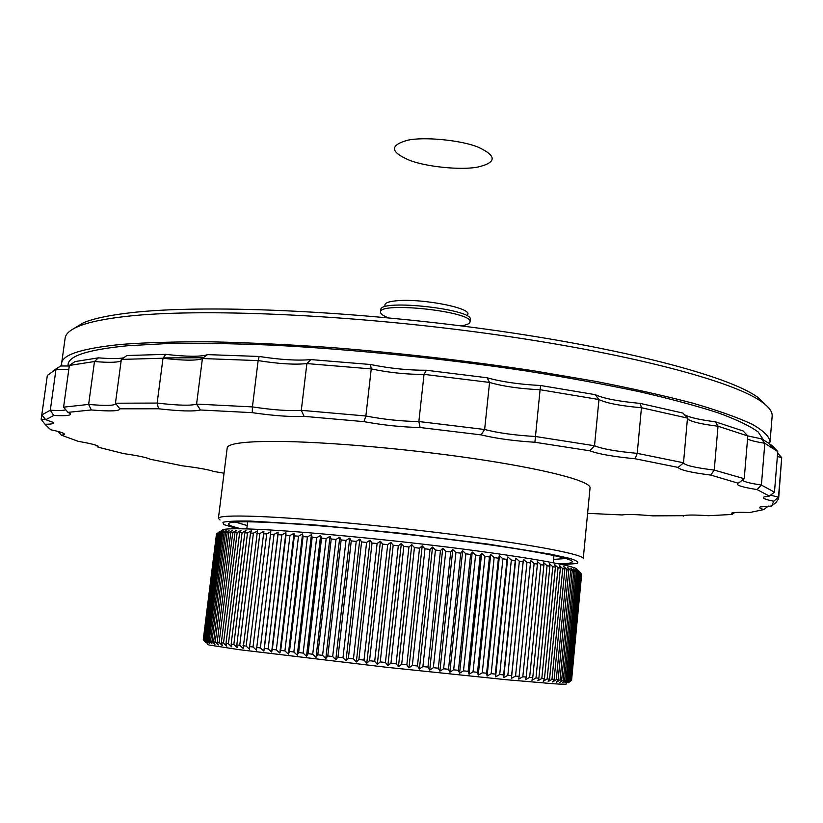 <?xml version="1.0" encoding="UTF-8"?>
<svg xmlns="http://www.w3.org/2000/svg" width="823" height="823" viewBox="0 0 823 823"><rect width="100%" height="100%" fill="white"/><g stroke="black" fill="none" stroke-linecap="round" stroke-linejoin="round"><path stroke-width="1.23" d="M470.015 321.947L470.272 319.55C474.089 309.211 379.341 298.749 380.812 309.674L380.545 312.071C379.064 301.218 473.832 311.68 470.015 321.947C469.717 323.737 466.672 325.044 460.89 325.867M388.6 317.884C383.137 315.826 380.452 313.882 380.545 312.071M266.22 441.437C240.707 441.91 227.704 444.07 227.199 447.887L218.404 518.387C218.692 516.165 231.592 515.517 257.085 516.422C303.111 518.13 391.192 526.339 464.511 535.968C537.995 545.598 584.207 554.815 583.25 558.663L590.04 487.946C591.253 481.26 545.598 469.1 472.69 458.442C399.927 447.763 312.277 440.696 266.22 441.437M224.041 473.204L213.836 471.476C208.569 469.645 198.065 467.752 182.315 465.808L149.992 459.183C147.06 457.588 138.285 455.726 123.656 453.596L98.009 447.156L98.102 446.169C95.9 444.842 89.275 443.227 78.236 441.334L61.293 435.141C64.173 434.904 65.048 434.379 63.906 433.556C62.291 432.507 57.867 431.231 50.635 429.74L44.956 424.246C51.931 424.267 54.534 423.598 52.754 422.24L45.759 419.72L53.742 415.471C66.889 416.109 72.27 415.399 69.883 413.321L67.959 412.354L91.302 409.957C110.375 411.521 119.891 411.14 119.839 408.794L158.582 408.784C180 411.202 193.961 411.603 200.462 409.988L252.26 412.662C273.874 415.79 291.147 417.014 304.088 416.356L363.941 421.643C383.209 425.172 401.933 427.137 420.111 427.518L481.085 434.873C495.683 438.443 513.624 440.902 534.899 442.26L589.762 450.788C598.156 453.987 613.269 456.652 635.099 458.761L678.111 467.413C679.849 469.964 690.744 472.525 710.794 475.077L738.066 483.173C735.042 484.932 741.379 487.072 757.078 489.582L769.351 496.074L764.063 496.927C761.748 498.038 764.989 499.479 773.774 501.238L771.665 506.011L760.246 506.927C758.703 507.596 759.917 508.47 763.909 509.55L749.732 512.523C739.908 512.143 733.89 512.328 731.688 513.099L732.12 514.447L708.49 515.712C694.982 514.817 686.773 514.807 683.862 515.692L652.721 515.856C636.776 514.437 626.612 514.128 622.209 514.951L587.601 513.346M220.029 519.992L218.404 518.387M98.009 447.156L96.569 445.438M684.016 515.63L683.368 516.144M734.6 512.564L732.12 514.447M768.384 506.042L763.909 509.55M772.036 505.703L776.089 502.39L778.651 498.563L778.496 497.133L773.774 501.238M769.351 496.074L774.464 492.164L761.388 485.056L757.078 489.582M770.493 495.189L778.496 497.133L781.706 457.547L778.651 498.563M738.735 482.957L744.229 478.708L714.241 470.087L710.794 475.077M742.336 480.169C743.766 481.712 750.113 483.348 761.388 485.056L764.834 443.268L777.766 451.601L773.383 446.683L772.108 446.858M678.111 467.413L683.501 462.876C684.757 465.314 695.003 467.721 714.241 470.087L718.016 426.221L747.809 435.974L743.118 430.964L715.403 421.808L718.016 426.221C702.719 424.349 692.894 422.158 688.532 419.627L687.472 418.403M589.762 450.788L594.525 445.747L598.959 399.536C606.253 403.147 620.419 405.873 641.446 407.735L687.483 418.084L683.512 462.783L637.228 453.35L635.099 458.761M481.085 434.873L484.634 429.493C498.131 432.98 515.044 435.305 535.382 436.488L594.525 445.747C601.901 448.864 616.139 451.395 637.228 453.35L641.446 407.735L640.222 403.404L682.946 413.074L687.483 418.084M640.222 403.404C618.485 401.377 603.465 398.466 595.173 394.649L598.959 399.536L540.083 389.721L534.899 442.26M595.173 394.649L540.618 385.503L540.083 389.721C519.807 388.775 502.966 386.347 489.562 382.438L484.634 429.493L418.856 421.53L420.111 427.518M363.941 421.643L365.865 415.996C384.084 419.483 401.747 421.325 418.856 421.53L424.04 374.362L489.562 382.438L487.082 377.757C501.557 381.831 519.406 384.413 540.618 385.503M487.082 377.757L426.407 370.257L424.04 374.362C406.953 374.516 389.351 372.706 371.245 368.91L365.865 415.996L301.3 410.327L304.088 416.356M252.26 412.662L252.424 406.901C273.133 410.008 289.429 411.15 301.3 410.327L306.876 363.581L371.245 368.91L370.473 364.496C389.618 368.395 408.259 370.319 426.407 370.257M370.473 364.496L310.857 359.589L306.876 363.581C294.994 364.867 278.75 363.869 258.134 360.597L252.424 406.901L196.584 404.103L200.462 409.988M158.582 408.784L157.142 403.064C177.891 405.492 191.039 405.842 196.584 404.103L202.407 358.54L258.134 360.597L259.183 356.472C280.674 359.774 297.895 360.813 310.857 359.589M259.183 356.472L207.509 354.62L201.707 358.89C195.267 360.772 182.367 360.546 163.016 358.231L157.142 403.064L115.446 403.219L119.839 408.794M91.302 409.957L88.637 404.422C105.344 405.893 114.366 405.688 115.693 403.815L115.559 403.352M121.146 360.772L120.281 361.235C116.228 362.562 107.628 362.655 94.48 361.523L88.637 404.422L63.587 407.159L67.959 412.354M53.742 415.471L50.296 410.224C58.454 410.698 63.628 410.554 65.83 409.813M68.834 369.29L55.974 369.476L50.296 410.224L41.808 414.946L45.759 419.72M44.956 424.246L41.15 419.329L45.388 419.277M46.592 380.771L41.15 419.329L43.722 422.652M61.293 435.141L58.258 431.499M237.682 528.757L223.609 524.549L222.92 522.286C227.066 521.257 236.324 520.856 250.686 521.093L314.746 524.951L401.398 533.325L487.792 544.065L551.153 554.26L569.495 558.354C576.964 560.638 579.413 562.376 576.82 563.549L562.181 564.578M774.464 492.164L777.766 451.601M777.365 456.539L781.706 457.547L777.642 453.113M744.229 478.708L747.809 435.974M747.551 439.06C750.658 440.531 756.43 441.941 764.834 443.268L761.285 438.824L768.97 443.288L773.085 447.979M687.462 418.3L688.532 419.627M201.707 358.89L207.159 354.775C200.267 356.863 186.44 356.719 165.69 354.353L163.016 358.231L121.331 359.404L115.446 403.219M123.563 357.871C118.419 358.797 110.025 358.797 98.39 357.851L94.48 361.523L69.358 365.453L63.587 407.159M69.286 366.019L60.624 365.968L47.333 375.432L41.808 414.946M558.755 563.848C570.771 563.652 574.773 562.479 570.75 560.319C565.823 557.881 550.7 554.527 525.383 550.268C481.506 542.923 408.661 533.88 346.164 528.119C283.606 522.348 238.979 520.475 230.245 522.728C225.852 523.963 229.494 525.979 241.17 528.788M773.383 446.683L768.97 443.288M747.747 435.902L761.285 438.824M684.469 414.761C689.365 417.446 699.673 419.792 715.403 421.808M165.69 354.353L126.958 355.526L121.331 359.404M98.39 357.851L74.965 361.595L69.358 365.453M60.624 365.968L53.094 370.823M235.378 522.049L247.188 525.568M553.581 559.393L565.885 558.539M163.221 357.912L203.435 357.758M763.507 440.007L758.148 431.952C750.072 426.047 736.811 419.699 718.366 412.92C696.906 405.945 670.519 398.857 639.204 391.655C605.317 384.485 567.942 377.634 527.08 371.091C443.299 358.447 350.423 349.055 270.572 345.074C231.952 343.52 197.335 343.026 166.74 343.582L127.699 345.742C88.689 349.549 68.823 355.773 68.103 364.404L67.867 366.06M61.828 366.009L61.632 363.334C62.353 354.59 82.393 348.273 121.732 344.364C146.731 342.491 176.647 341.648 211.48 341.833C248.783 342.656 289.243 344.6 332.862 347.656C400.883 353.149 467.886 360.875 533.87 370.844L594.72 381.214C632.146 388.487 664.933 395.842 693.069 403.249C718.17 410.574 737.84 417.549 752.078 424.205C763.199 430.563 769.196 436.344 770.071 441.55L769.443 443.823M770.071 441.55L772.149 416.201C772.571 411.87 769.083 407.076 761.697 401.809C733.026 380.895 626.56 352.563 486.115 333.325C345.804 314.057 197.674 308.049 125.477 316.474C104.058 318.923 88.38 322.225 78.463 326.381C70.109 329.9 65.665 333.829 65.13 338.15L61.632 363.334M577.746 570.288L576.347 568.58C567.993 564.444 518.233 555.906 449.039 547.295C379.928 538.695 301.496 531.37 259.08 529.395C239.431 528.489 227.405 528.541 222.971 529.559L221.233 530.928M766.182 405.338L757.633 397.211C729.044 376.276 623.947 348.119 485.642 329.118C347.46 310.096 201.532 304.315 130.065 312.812C108.862 315.291 93.318 318.604 83.442 322.781L73.319 328.85M239.74 645.283L253.412 533.211L257.455 530.948L243.155 648.421L239.74 645.283L236.818 644.903L237.199 647.629L233.825 644.512L231.15 644.152L231.726 646.878L228.413 643.781L225.986 643.452L226.757 646.189L223.517 643.102L221.336 642.794L222.303 645.551L219.134 642.485L217.21 642.207L218.362 644.965L215.297 641.919L213.63 641.673L214.947 644.43L211.984 641.415L210.575 641.189L212.056 643.956L209.207 640.963L208.054 640.767L209.7 643.535L206.069 640.397L207.869 643.175L205.246 640.232L206.552 642.876L203.682 639.841L205.76 642.629L203.281 639.656L216.459 534.096L219.607 531.576L216.943 533.695L203.682 639.841M571.244 680.395L581.45 574.032L571.584 680.282L568.59 682.658L571.244 680.395L567.86 682.73L570.39 680.446L566.615 682.751L569.012 680.436L568.158 680.415L564.856 682.72L567.098 680.374L565.987 680.323L562.562 682.617L564.65 680.251L563.282 680.168L559.753 682.462L561.677 680.065L560.052 679.952L556.41 682.257L558.159 679.819L556.276 679.675L552.542 681.979L554.116 679.51L551.976 679.345L548.159 681.639L549.548 679.14L547.151 678.944L543.262 681.249L544.456 678.718L541.822 678.481L537.861 680.786L538.859 678.224L535.979 677.967L531.956 680.271L532.759 677.679L529.642 677.391L525.578 679.705L526.175 677.072L522.821 676.753L518.737 679.078L519.118 676.403L515.548 676.064L511.443 678.389L511.618 675.683L507.832 675.323L503.727 677.648L503.676 674.911L499.705 674.521L495.611 676.856L495.343 674.088L491.177 673.677L487.103 676.022L486.619 673.214L482.278 672.782L478.245 675.127L477.546 672.298L473.04 671.835L469.059 674.202L468.143 671.331L463.503 670.848L459.584 673.224L458.452 670.323L453.679 669.829L449.842 672.216L448.504 669.284L443.618 668.77L439.873 671.167L438.33 668.214L433.351 667.679L429.709 670.097L427.97 667.114L422.909 666.568L419.391 668.996L417.456 665.982L412.344 665.426L408.949 667.865L406.84 664.83L401.686 664.264L398.435 666.723L396.141 663.657L390.966 663.091L387.87 665.56L385.421 662.484L380.236 661.908L377.304 664.387L374.702 661.291L369.537 660.715L366.78 663.215L364.023 660.097L358.9 659.521L356.328 662.031L353.437 658.904L348.376 658.328L345.989 660.859L342.985 657.711L337.986 657.145L335.805 659.696L332.687 656.538L327.791 655.972L325.805 658.534L322.595 655.365L317.801 654.81L316.022 657.392L312.73 654.223L308.069 653.678L306.506 656.27L303.142 653.092L298.626 652.557L297.278 655.17L293.862 651.991L289.501 651.466L288.369 654.1L284.912 650.921L280.725 650.417L279.82 653.061L276.333 649.882L272.331 649.388L271.641 652.053L268.144 648.874L264.337 648.411L263.864 651.075L260.366 647.917L256.766 647.464L256.509 650.149L253.021 646.991L249.647 646.559L249.606 649.265L246.139 646.117L259.821 533.551L256.663 533.376M259.821 533.551L263.905 531.288L249.647 646.559M253.021 646.991L266.703 533.942L263.319 533.746M266.703 533.942L270.808 531.689L256.766 647.464M260.366 647.917L274.028 534.415L270.438 534.178M274.028 534.415L278.143 532.152L277.989 534.683L264.337 648.411M268.144 648.874L281.785 534.95L277.989 534.683M281.785 534.95L285.9 532.687L285.962 535.248L272.331 649.388M276.333 649.882L289.953 535.547L285.962 535.248M289.953 535.547L294.048 533.283L294.336 535.876L280.725 650.417M284.912 650.921L298.502 536.205L294.336 535.876M298.502 536.205L302.566 533.942L303.07 536.575L289.501 651.466M293.862 651.991L307.411 536.935L303.07 536.575M307.411 536.935L311.433 534.662L312.154 537.326L298.626 652.557M303.142 653.092L316.649 537.717L312.154 537.326M316.649 537.717L320.61 535.444L321.546 538.139L308.069 653.678M312.73 654.223L326.175 538.551L321.546 538.139M326.175 538.551L330.074 536.287L331.216 539.014L317.801 654.81M322.595 655.365L335.979 539.446L331.216 539.014M335.979 539.446L339.786 537.172L341.144 539.939L327.791 655.972M332.687 656.538L346.01 540.402L341.144 539.939M346.01 540.402L349.713 538.119L351.267 540.906L337.986 657.145M342.985 657.711L356.225 541.39L351.267 540.906M356.225 541.39L359.826 539.106L361.585 541.925L348.376 658.328M353.437 658.904L366.605 542.439L361.585 541.925M366.605 542.439L370.072 540.135L372.027 542.995L358.9 659.521M364.023 660.097L377.109 543.519L372.027 542.995M377.109 543.519L380.442 541.215L382.572 544.096L369.537 660.715M374.702 661.291L387.695 544.641L382.572 544.096M387.695 544.641L390.874 542.326L393.188 545.227L380.236 661.908M385.421 662.484L398.311 545.793L393.188 545.227M398.311 545.793L401.336 543.468L403.815 546.4L390.966 663.091M396.141 663.657L408.938 546.976L403.815 546.4M408.938 546.976L411.798 544.641L414.432 547.593L401.686 664.264M406.84 664.83L419.535 548.18L414.432 547.593M419.535 548.18L422.209 545.834L424.987 548.818L412.344 665.426M417.456 665.982L430.048 549.414L424.987 548.818M430.048 549.414L432.538 547.048L435.449 550.052L422.909 666.568M427.97 667.114L440.449 550.659L435.449 550.052M440.449 550.659L442.743 548.283L445.778 551.307L433.351 667.679M438.33 668.214L450.706 551.914L445.778 551.307M450.706 551.914L452.794 549.527L455.932 552.562L443.618 668.77M448.504 669.284L460.767 553.169L455.932 552.562M460.767 553.169L462.649 550.772L465.88 553.828L453.679 669.829M458.452 670.323L470.602 554.435L465.88 553.828M470.602 554.435L472.268 552.017L475.591 555.093L463.503 670.848M468.143 671.331L480.169 555.7L475.591 555.093M480.169 555.7L481.63 553.272L485.014 556.348L473.04 671.835M477.546 672.298L489.459 556.955L485.014 556.348M489.459 556.955L490.693 554.507L494.139 557.593L482.278 672.782M486.619 673.214L498.419 558.189L494.139 557.593M498.419 558.189L499.438 555.731L502.915 558.827L491.177 673.677M495.343 674.088L507.019 559.414L502.915 558.827M507.019 559.414L507.822 556.945L511.33 560.041L499.705 674.521M503.676 674.911L515.249 560.628L511.33 560.041M515.249 560.628L515.826 558.138L519.354 561.235L507.832 675.323M511.618 675.683L523.068 561.8L519.354 561.235M523.068 561.8L523.428 559.301L526.957 562.407L515.548 676.064M519.118 676.403L530.465 562.953L526.957 562.407M530.465 562.953L530.609 560.442L534.117 563.539L522.821 676.753M526.175 677.072L537.409 564.074L534.117 563.539M537.409 564.074L537.337 561.543L540.824 564.64L529.642 677.391M532.759 677.679L543.89 565.164L540.824 564.64M543.89 565.164L543.612 562.613L547.058 565.71L535.979 677.967M538.859 678.224L549.887 566.214L547.058 565.71M549.887 566.214L549.404 563.652L552.799 566.738L541.822 678.481M544.456 678.718L555.391 567.212L552.799 566.738M555.391 567.212L554.702 564.64L558.035 567.716L547.151 678.944M549.548 679.14L560.381 568.179L558.035 567.716M560.381 568.179L559.496 565.596L562.767 568.652L551.976 679.345M554.116 679.51L564.866 569.094L562.767 568.652M564.866 569.094L563.786 566.502L566.975 569.547L556.276 679.675M558.159 679.819L568.816 569.958L566.975 569.547M568.816 569.958L567.561 567.356L570.658 570.38L560.052 679.952M561.677 680.065L572.242 570.771L570.658 570.38M572.242 570.771L570.823 568.158L573.806 571.172L563.282 680.168M564.65 680.251L575.143 571.532L573.806 571.172M575.143 571.532L573.549 568.909L576.429 571.903L565.987 680.323M567.098 680.374L577.509 572.242L576.429 571.903M577.509 572.242L575.761 569.609L578.528 572.592L568.158 680.415M569.012 680.436L579.351 572.89L578.528 572.592M579.351 572.89L577.448 570.246L580.092 573.209L569.794 680.446M570.39 680.446L580.657 573.487L580.092 573.209M580.657 573.487L578.62 570.843L581.131 573.775L570.895 680.426M579.289 571.368L581.131 573.775M203.281 639.594L216.439 534.302M204.063 639.955L216.943 533.695M217.354 533.52L220.471 531.205L217.93 533.355L204.608 640.088M205.246 640.232L218.599 533.211L217.93 533.355M218.599 533.211L221.85 530.897L219.453 533.067L206.069 640.397M206.954 640.572L220.369 532.954L219.453 533.067M220.369 532.954L223.743 530.65L221.49 532.851L208.054 640.767M209.207 640.963L222.663 532.759L221.49 532.851M222.663 532.759L226.15 530.465L224.062 532.687L210.575 641.189M211.984 641.415L225.492 532.625L224.062 532.687M225.492 532.625L229.092 530.341L227.158 532.584L213.63 641.673M215.297 641.919L228.845 532.563L227.158 532.584M228.845 532.563L232.549 530.279L230.79 532.553L217.21 642.207M219.134 642.485L232.734 532.563L230.79 532.553M232.734 532.563L236.52 530.279L234.946 532.584L221.336 642.794M223.517 643.102L237.137 532.625L234.946 532.584M237.137 532.625L241.005 530.351L239.616 532.676L225.986 643.452M228.413 643.781L242.055 532.748L239.616 532.676M242.055 532.748L245.995 530.485L244.801 532.841L231.15 644.152M233.825 644.512L247.486 532.944L244.801 532.841M247.486 532.944L251.488 530.681L250.49 533.078L236.818 644.903M253.412 533.211L250.49 533.078M581.655 574.289L571.481 680.343M511.443 678.389L523.428 559.301M503.727 677.648L515.826 558.138M495.611 676.856L507.822 556.945M487.103 676.022L499.438 555.731M478.245 675.127L490.693 554.507M469.059 674.202L481.63 553.272M459.584 673.224L472.268 552.017M449.842 672.216L462.649 550.772M439.873 671.167L452.794 549.527M429.709 670.097L442.743 548.283M419.391 668.996L432.538 547.048M408.949 667.865L422.209 545.834M398.435 666.723L411.798 544.641M387.87 665.56L401.336 543.468M377.304 664.387L390.874 542.326M366.78 663.215L380.442 541.215M356.328 662.031L370.072 540.135M345.989 660.859L359.826 539.106M203.415 639.738L216.634 533.901M335.805 659.696L349.713 538.119M325.805 658.534L339.786 537.172M316.022 657.392L330.074 536.287M306.506 656.27L320.61 535.444M297.278 655.17L311.433 534.662M288.369 654.1L302.566 533.942M279.82 653.061L294.048 533.283M271.641 652.053L285.9 532.687M263.864 651.075L278.143 532.152M246.139 646.117L242.991 645.705M207.417 644.142L208.98 645.006L239.236 649.676L386.615 667.288L506.032 679.685L554.064 683.79C562.922 684.314 567.078 684.314 566.533 683.779M478.101 166.987C461.95 170.412 426.304 166.935 409.648 160.32C390.328 152.121 389.474 145.465 407.097 140.363C423.032 136.412 461.713 140.147 478.379 147.266C496.866 155.886 496.773 162.46 478.101 166.987M385.431 306.629C383.456 303.697 386.831 301.774 395.565 300.879C421.757 297.823 477.988 309.067 466.435 315.569M120.281 361.235L121.166 360.577M247.661 521.772L246.787 528.911M553.961 555.587L553.251 562.747M83.442 322.781L78.463 326.381M757.633 397.211L761.697 401.809M222.971 529.559L218.239 533.283M576.347 568.58L580.164 573.24"/></g></svg>
